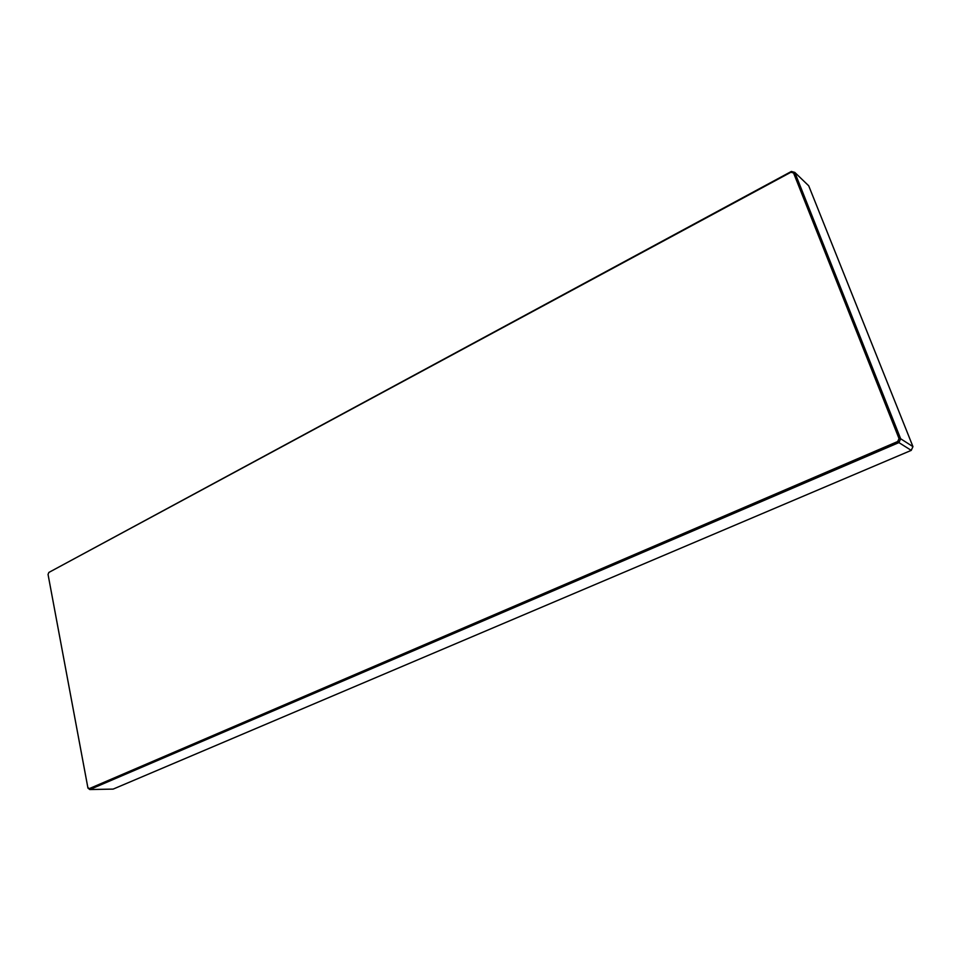 <?xml version="1.0" encoding="UTF-8"?>
<svg xmlns="http://www.w3.org/2000/svg" width="961" height="961" viewBox="0 0 961 961"><rect width="100%" height="100%" fill="white"/><g stroke="black" fill="none" stroke-linecap="round" stroke-linejoin="round"><path stroke-width="1.44" d="M89.277 788.621L89.805 789.546L87.944 788.104L48.05 574.45L87.847 787.515L89.277 788.621L897.694 441.531L899.04 438.6L900.661 438.769L912.95 446.625L808.718 185.797L794.795 172.403L900.661 438.769L898.907 442.601L897.694 441.531M898.907 442.601L89.805 789.546L113.146 789.101L911.244 450.373L898.907 442.601M48.843 572.444L791.359 171.454L794.795 172.403L793.558 172.968L790.927 172.247L48.843 572.444L48.05 574.45M899.04 438.6L793.558 172.968M912.95 446.625L911.244 450.373M790.927 172.247L791.359 171.454"/></g></svg>
